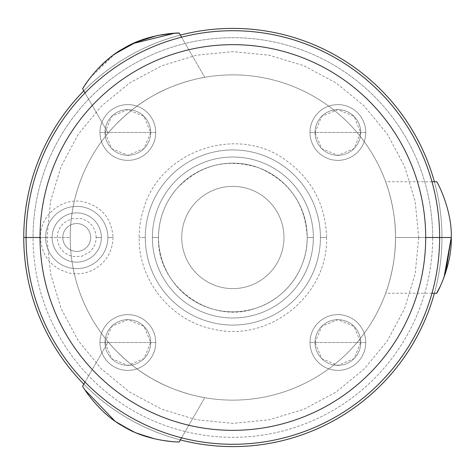 <?xml version="1.0" encoding="UTF-8"?>
<svg xmlns="http://www.w3.org/2000/svg" width="475" height="475" viewBox="0 0 475 475"><rect width="100%" height="100%" fill="white"/><g stroke="black" fill="none" stroke-linecap="round" stroke-linejoin="round"><path stroke-width="0.36" stroke-dasharray="2.38 1.78" d="M181.741 237.5A51.116 51.116 0 0 0 232.851 288.616A51.116 51.116 0 0 0 283.967 237.5A51.116 51.116 0 0 0 232.851 186.384A51.116 51.116 0 0 0 181.741 237.5A51.116 51.116 0 0 0 232.851 288.616A51.116 51.116 0 0 0 283.967 237.5A51.116 51.116 0 0 1 232.851 288.616A51.116 51.116 0 0 1 181.741 237.5A51.116 51.116 0 0 1 232.851 186.384A51.116 51.116 0 0 1 283.967 237.5A51.116 51.116 0 0 0 232.851 186.384A51.116 51.116 0 0 0 181.741 237.5A51.116 51.116 0 0 1 232.851 186.384A51.116 51.116 0 0 1 283.967 237.5A51.116 51.116 0 0 1 232.851 288.616A51.116 51.116 0 0 1 181.741 237.5M307.2 237.5A74.349 74.349 0 0 0 232.851 163.151A74.349 74.349 0 0 0 158.507 237.5A74.349 74.349 0 0 0 232.851 311.849A74.349 74.349 0 0 0 307.2 237.5A74.349 74.349 0 0 0 232.851 163.151A74.349 74.349 0 0 0 158.507 237.5A74.349 74.349 0 0 1 232.851 163.151A74.349 74.349 0 0 1 307.2 237.5A74.349 74.349 0 0 1 232.851 311.849A74.349 74.349 0 0 1 158.507 237.5A74.349 74.349 0 0 0 232.851 311.849A74.349 74.349 0 0 0 307.2 237.5A74.349 74.349 0 0 1 232.851 311.849A74.349 74.349 0 0 1 158.507 237.5A74.349 74.349 0 0 1 232.851 163.151A74.349 74.349 0 0 1 307.2 237.5L313.34 237.5A80.483 80.483 0 0 0 232.851 157.017A80.483 80.483 0 0 0 152.368 237.5A80.483 80.483 0 0 0 232.851 317.983A80.483 80.483 0 0 0 313.34 237.5A80.483 80.483 0 0 1 232.851 317.983A80.483 80.483 0 0 1 152.368 237.5A80.483 80.483 0 0 1 232.851 157.017A80.483 80.483 0 0 1 313.34 237.5A80.483 80.483 0 0 1 232.851 317.983A80.483 80.483 0 0 1 152.368 237.5L158.507 237.5L152.368 237.5A80.483 80.483 0 0 0 232.851 317.983A80.483 80.483 0 0 0 313.34 237.5L307.2 237.5C305.579 204.363 289.554 181.183 259.136 167.954C227.567 157.759 200.213 164.552 177.086 188.332C164.914 202.463 158.721 218.85 158.507 237.5L152.368 237.5A80.483 80.483 0 0 1 232.851 157.017A80.483 80.483 0 0 1 313.34 237.5A80.483 80.483 0 0 0 232.851 157.017A80.483 80.483 0 0 0 152.368 237.5L158.507 237.5C156.649 286.098 210.158 324.995 255.829 308.21C285.849 298.941 307.663 268.915 307.2 237.5M441.958 237.5A209.101 209.101 0 0 0 232.851 28.399A209.101 209.101 0 0 0 23.75 237.5A209.101 209.101 0 0 0 232.851 446.601A209.101 209.101 0 0 0 441.958 237.5A209.101 209.101 0 0 0 232.851 28.399A209.101 209.101 0 0 0 23.75 237.5A209.101 209.101 0 0 1 232.851 28.399A209.101 209.101 0 0 1 441.958 237.5A209.101 209.101 0 0 1 232.851 446.601A209.101 209.101 0 0 1 23.75 237.5A209.101 209.101 0 0 0 232.851 446.601A209.101 209.101 0 0 0 441.958 237.5L418.724 237.5L441.958 237.5A209.101 209.101 0 0 1 232.851 446.601A209.101 209.101 0 0 1 23.75 237.5L46.983 237.5L23.75 237.5A209.101 209.101 0 0 0 232.851 446.601A209.101 209.101 0 0 0 441.958 237.5L418.724 237.5L441.958 237.5A209.101 209.101 0 0 0 232.851 28.399A209.101 209.101 0 0 0 23.75 237.5L46.983 237.5L23.75 237.5A209.101 209.101 0 0 1 232.851 28.399A209.101 209.101 0 0 1 441.958 237.5A209.101 209.101 0 0 0 434.387 181.741A209.101 209.101 0 0 1 232.851 446.601A209.101 209.101 0 0 1 23.75 237.5A209.101 209.101 0 0 1 232.851 28.399A209.101 209.101 0 0 1 434.387 293.259A209.101 209.101 0 0 0 441.958 237.5L432.666 237.5L441.958 237.5M309.991 342.517A27.883 27.883 0 0 1 337.867 314.634A27.883 27.883 0 0 1 365.75 342.517A27.883 27.883 0 0 1 337.867 370.399A27.883 27.883 0 0 1 309.991 342.517A27.883 27.883 0 0 1 337.867 314.634A27.883 27.883 0 0 1 365.75 342.517L360.715 342.517A22.847 22.847 0 0 0 337.867 319.669A22.847 22.847 0 0 0 315.02 342.517L309.991 342.517L315.02 342.517A22.847 22.847 0 0 0 337.867 365.364A22.847 22.847 0 0 0 360.715 342.517L365.75 342.517A27.883 27.883 0 0 1 337.867 370.399A27.883 27.883 0 0 1 309.991 342.517A27.883 27.883 0 0 0 337.867 370.399A27.883 27.883 0 0 0 365.75 342.517A27.883 27.883 0 0 0 337.867 314.634A27.883 27.883 0 0 0 309.991 342.517A27.883 27.883 0 0 0 337.867 370.399A27.883 27.883 0 0 0 365.75 342.517A27.883 27.883 0 0 1 337.867 370.399A27.883 27.883 0 0 1 309.991 342.517A27.883 27.883 0 0 1 337.867 314.634A27.883 27.883 0 0 1 365.75 342.517A27.883 27.883 0 0 0 337.867 314.634A27.883 27.883 0 0 0 309.991 342.517A27.883 27.883 0 0 0 337.867 370.399A27.883 27.883 0 0 0 365.75 342.517A27.883 27.883 0 0 0 337.867 314.634A27.883 27.883 0 0 0 309.991 342.517M99.958 342.517A27.883 27.883 0 0 1 127.834 314.634A27.883 27.883 0 0 1 155.717 342.517A27.883 27.883 0 0 1 127.834 370.399A27.883 27.883 0 0 1 99.958 342.517A27.883 27.883 0 0 1 127.834 314.634A27.883 27.883 0 0 1 155.717 342.517L150.688 342.517A22.847 22.847 0 0 0 127.834 319.669A22.847 22.847 0 0 0 104.987 342.517L99.958 342.517L104.987 342.517A22.847 22.847 0 0 0 127.834 365.364A22.847 22.847 0 0 0 150.688 342.517L155.717 342.517A27.883 27.883 0 0 1 127.834 370.399A27.883 27.883 0 0 1 99.958 342.517A27.883 27.883 0 0 0 127.834 370.399A27.883 27.883 0 0 0 155.717 342.517A27.883 27.883 0 0 0 127.834 314.634A27.883 27.883 0 0 0 99.958 342.517A27.883 27.883 0 0 0 127.834 370.399A27.883 27.883 0 0 0 155.717 342.517A27.883 27.883 0 0 1 127.834 370.399A27.883 27.883 0 0 1 99.958 342.517A27.883 27.883 0 0 1 127.834 314.634A27.883 27.883 0 0 1 155.717 342.517A27.883 27.883 0 0 0 127.834 314.634A27.883 27.883 0 0 0 99.958 342.517A27.883 27.883 0 0 0 127.834 370.399A27.883 27.883 0 0 0 155.717 342.517A27.883 27.883 0 0 0 127.834 314.634A27.883 27.883 0 0 0 99.958 342.517M309.991 132.483A27.883 27.883 0 0 1 337.867 104.601A27.883 27.883 0 0 1 365.75 132.483A27.883 27.883 0 0 1 337.867 160.366A27.883 27.883 0 0 1 309.991 132.483A27.883 27.883 0 0 1 337.867 104.601A27.883 27.883 0 0 1 365.75 132.483L360.715 132.483A22.847 22.847 0 0 0 337.867 109.636A22.847 22.847 0 0 0 315.02 132.483L309.991 132.483L315.02 132.483A22.847 22.847 0 0 0 337.867 155.331A22.847 22.847 0 0 0 360.715 132.483L365.75 132.483A27.883 27.883 0 0 1 337.867 160.366A27.883 27.883 0 0 1 309.991 132.483A27.883 27.883 0 0 0 337.867 160.366A27.883 27.883 0 0 0 365.75 132.483A27.883 27.883 0 0 0 337.867 104.601A27.883 27.883 0 0 0 309.991 132.483A27.883 27.883 0 0 0 337.867 160.366A27.883 27.883 0 0 0 365.75 132.483A27.883 27.883 0 0 1 337.867 160.366A27.883 27.883 0 0 1 309.991 132.483A27.883 27.883 0 0 1 337.867 104.601A27.883 27.883 0 0 1 365.75 132.483A27.883 27.883 0 0 0 337.867 104.601A27.883 27.883 0 0 0 309.991 132.483A27.883 27.883 0 0 0 337.867 160.366A27.883 27.883 0 0 0 365.75 132.483A27.883 27.883 0 0 0 337.867 104.601A27.883 27.883 0 0 0 309.991 132.483M99.958 132.483A27.883 27.883 0 0 1 127.834 104.601A27.883 27.883 0 0 1 155.717 132.483A27.883 27.883 0 0 1 127.834 160.366A27.883 27.883 0 0 1 99.958 132.483A27.883 27.883 0 0 1 127.834 104.601A27.883 27.883 0 0 1 155.717 132.483L150.688 132.483A22.847 22.847 0 0 0 127.834 109.636A22.847 22.847 0 0 0 104.987 132.483L99.958 132.483L104.987 132.483A22.847 22.847 0 0 0 127.834 155.331A22.847 22.847 0 0 0 150.688 132.483L155.717 132.483A27.883 27.883 0 0 1 127.834 160.366A27.883 27.883 0 0 1 99.958 132.483A27.883 27.883 0 0 0 127.834 160.366A27.883 27.883 0 0 0 155.717 132.483A27.883 27.883 0 0 0 127.834 104.601A27.883 27.883 0 0 0 99.958 132.483A27.883 27.883 0 0 0 127.834 160.366A27.883 27.883 0 0 0 155.717 132.483A27.883 27.883 0 0 1 127.834 160.366A27.883 27.883 0 0 1 99.958 132.483A27.883 27.883 0 0 1 127.834 104.601A27.883 27.883 0 0 1 155.717 132.483A27.883 27.883 0 0 0 127.834 104.601A27.883 27.883 0 0 0 99.958 132.483A27.883 27.883 0 0 0 127.834 160.366A27.883 27.883 0 0 0 155.717 132.483A27.883 27.883 0 0 0 127.834 104.601A27.883 27.883 0 0 0 99.958 132.483M45.588 237.5A31.13 31.13 0 0 1 76.724 206.37A31.13 31.13 0 0 1 107.855 237.5A31.13 31.13 0 0 1 76.724 268.63A31.13 31.13 0 0 1 45.588 237.5A31.13 31.13 0 0 0 76.724 268.63A31.13 31.13 0 0 0 107.855 237.5A31.13 31.13 0 0 0 76.724 206.37A31.13 31.13 0 0 0 45.588 237.5A31.13 31.13 0 0 0 76.724 268.63A31.13 31.13 0 0 0 107.855 237.5L113.05 237.5L107.855 237.5A31.13 31.13 0 0 1 76.724 268.63A31.13 31.13 0 0 1 45.588 237.5L40.399 237.5L45.588 237.5A31.13 31.13 0 0 1 76.724 206.37A31.13 31.13 0 0 1 107.855 237.5A31.13 31.13 0 0 0 76.724 206.37A31.13 31.13 0 0 0 45.588 237.5M320.417 237.5A87.566 87.566 0 0 1 232.851 325.066A87.566 87.566 0 0 1 145.285 237.5A87.566 87.566 0 0 1 232.851 149.934A87.566 87.566 0 0 1 320.417 237.5L326.557 237.5L320.417 237.5A87.566 87.566 0 0 1 232.851 325.066A87.566 87.566 0 0 1 145.285 237.5A87.566 87.566 0 0 0 232.851 325.066A87.566 87.566 0 0 0 320.417 237.5A87.566 87.566 0 0 0 232.851 149.934A87.566 87.566 0 0 0 145.285 237.5L139.151 237.5L145.285 237.5A87.566 87.566 0 0 1 232.851 149.934A87.566 87.566 0 0 1 320.417 237.5L326.557 237.5L320.417 237.5A87.566 87.566 0 0 0 232.851 149.934A87.566 87.566 0 0 0 145.285 237.5A87.566 87.566 0 0 0 232.851 325.066A87.566 87.566 0 0 0 320.417 237.5M101.353 237.5A24.629 24.629 0 0 0 76.724 212.871A24.629 24.629 0 0 0 52.096 237.5A24.629 24.629 0 0 0 76.724 262.129A24.629 24.629 0 0 0 101.353 237.5L96.158 237.5L101.353 237.5A24.629 24.629 0 0 0 76.724 212.871A24.629 24.629 0 0 0 52.096 237.5A24.629 24.629 0 0 1 76.724 212.871A24.629 24.629 0 0 1 101.353 237.5A24.629 24.629 0 0 1 76.724 262.129A24.629 24.629 0 0 1 52.096 237.5L57.291 237.5L52.096 237.5A24.629 24.629 0 0 0 76.724 262.129A24.629 24.629 0 0 0 101.353 237.5L96.158 237.5L101.353 237.5A24.629 24.629 0 0 1 76.724 262.129A24.629 24.629 0 0 1 52.096 237.5A24.629 24.629 0 0 1 76.724 212.871A24.629 24.629 0 0 1 101.353 237.5M90.666 237.5A13.941 13.941 0 0 1 76.724 251.441A13.941 13.941 0 0 1 62.783 237.5A13.941 13.941 0 0 1 76.724 223.559A13.941 13.941 0 0 1 90.666 237.5A13.941 13.941 0 0 1 76.724 251.441A13.941 13.941 0 0 1 62.783 237.5A13.941 13.941 0 0 0 76.724 251.441A13.941 13.941 0 0 0 90.666 237.5A13.941 13.941 0 0 0 76.724 223.559A13.941 13.941 0 0 0 62.783 237.5A13.941 13.941 0 0 1 76.724 223.559A13.941 13.941 0 0 1 90.666 237.5A13.941 13.941 0 0 0 76.724 223.559A13.941 13.941 0 0 0 62.783 237.5A13.941 13.941 0 0 0 76.724 251.441A13.941 13.941 0 0 0 90.666 237.5M180.375 35.091A209.101 209.101 0 0 0 83.796 90.85A209.101 209.101 0 0 1 180.375 35.091M83.796 384.15A209.101 209.101 0 0 0 180.375 439.909A209.101 209.101 0 0 1 83.796 384.15M26.072 237.5L33.042 237.5A199.809 199.809 0 0 0 232.851 437.309A199.809 199.809 0 0 0 432.666 237.5A199.809 199.809 0 0 0 232.851 37.691A199.809 199.809 0 0 0 33.042 237.5L26.072 237.5A206.779 206.779 0 0 0 232.851 444.279A206.779 206.779 0 0 0 439.63 237.5A206.779 206.779 0 0 0 232.851 30.721A206.779 206.779 0 0 0 26.072 237.5A206.779 206.779 0 0 1 232.851 30.721A206.779 206.779 0 0 1 439.63 237.5A206.779 206.779 0 0 1 232.851 444.279A206.779 206.779 0 0 1 26.072 237.5M395.491 237.5L432.666 237.5A199.809 199.809 0 0 0 232.851 37.691A199.809 199.809 0 0 0 33.042 237.5L70.217 237.5A162.634 162.634 0 0 1 232.851 74.866A162.634 162.634 0 0 1 395.491 237.5A162.634 162.634 0 0 1 232.851 400.134A162.634 162.634 0 0 1 70.217 237.5L33.042 237.5A199.809 199.809 0 0 0 232.851 437.309A199.809 199.809 0 0 0 432.666 237.5L395.491 237.5A162.634 162.634 0 0 1 232.851 400.134A162.634 162.634 0 0 1 70.217 237.5A162.634 162.634 0 0 0 232.851 400.134A162.634 162.634 0 0 0 395.491 237.5C395.823 267.823 385.427 293.758 385.629 293.259C385.474 293.817 395.883 267.229 395.491 237.5A162.634 162.634 0 0 0 232.851 74.866A162.634 162.634 0 0 0 70.217 237.5A162.634 162.634 0 0 1 232.851 74.866A162.634 162.634 0 0 1 395.491 237.5C395.823 207.183 385.433 181.26 385.629 181.741C385.468 181.177 395.871 207.694 395.491 237.5A162.634 162.634 0 0 1 232.851 400.134A162.634 162.634 0 0 1 70.217 237.5A162.634 162.634 0 0 1 232.851 74.866A162.634 162.634 0 0 1 395.491 237.5C395.871 207.694 385.468 181.177 385.629 181.741C385.433 181.26 395.823 207.183 395.491 237.5C395.871 207.694 385.468 181.177 385.629 181.741C385.433 181.26 395.823 207.183 395.491 237.5L451.25 237.5C452.313 209.137 436.05 179.651 436.662 181.741C436.05 179.651 452.313 209.137 451.25 237.5C452.313 265.869 436.05 295.349 436.662 293.259C436.05 295.349 452.313 265.869 451.25 237.5C452.313 209.137 436.05 179.651 436.662 181.741C436.05 179.651 452.313 209.137 451.25 237.5L395.491 237.5C395.883 267.229 385.474 293.817 385.629 293.259C385.427 293.758 395.823 267.823 395.491 237.5C395.883 267.229 385.474 293.817 385.629 293.259C385.427 293.758 395.823 267.823 395.491 237.5L439.63 237.5L395.491 237.5M204.755 397.688C205.158 397.795 177.133 393.567 151.531 378.343C125.311 363.607 107.831 341.549 108.175 341.929C107.718 341.466 125.543 363.767 151.495 378.326C177.49 393.716 205.2 397.777 204.755 397.688L181.587 437.825L204.755 397.688C205.2 397.777 177.49 393.716 151.495 378.326C125.543 363.767 107.718 341.466 108.175 341.929C107.831 341.549 125.311 363.607 151.531 378.343C177.133 393.567 205.158 397.795 204.755 397.688M108.175 133.071C107.718 133.534 125.543 111.233 151.489 96.68C177.484 81.284 205.188 77.223 204.755 77.312C205.152 77.205 177.133 81.427 151.513 96.663C125.311 111.399 107.831 133.451 108.175 133.071L85.001 92.94L108.175 133.071C107.831 133.451 125.311 111.399 151.513 96.663C177.133 81.427 205.152 77.205 204.755 77.312C205.188 77.223 177.484 81.284 151.489 96.68C125.543 111.233 107.718 133.534 108.175 133.071M440.432 285.938L445.734 272.507M181.587 37.175L204.755 77.312L181.587 37.175M115.526 53.527L90.565 77.253L82.662 88.878L85.785 83.903L95.659 71.131L112.658 55.593L132.905 43.569M174.45 33.274L179.241 33.119M85.001 382.06L108.175 341.929L85.001 382.06M179.241 441.881L173.369 441.661L157.368 439.5L135.417 432.547L114.879 421.022L135.417 432.547L157.368 439.5L173.369 441.661L179.241 441.881M85.191 390.189L82.662 386.122L85.191 390.189M315.02 342.517A22.847 22.847 0 0 0 337.867 365.364A22.847 22.847 0 0 0 360.715 342.517A22.847 22.847 0 0 1 337.867 365.364A22.847 22.847 0 0 1 315.02 342.517A22.847 22.847 0 0 1 337.867 319.669A22.847 22.847 0 0 1 360.715 342.517A22.847 22.847 0 0 0 337.867 319.669A22.847 22.847 0 0 0 315.02 342.517L321.712 326.361L337.867 319.669L354.023 326.361L360.715 342.517L315.02 342.517L360.715 342.517L354.023 358.673L337.867 365.364L321.712 358.673L315.02 342.517A22.847 22.847 0 0 1 337.867 319.669A22.847 22.847 0 0 1 360.715 342.517A22.847 22.847 0 0 1 337.867 365.364A22.847 22.847 0 0 1 315.02 342.517M104.987 342.517A22.847 22.847 0 0 0 127.834 365.364A22.847 22.847 0 0 0 150.688 342.517A22.847 22.847 0 0 1 127.834 365.364A22.847 22.847 0 0 1 104.987 342.517A22.847 22.847 0 0 1 127.834 319.669A22.847 22.847 0 0 1 150.688 342.517A22.847 22.847 0 0 0 127.834 319.669A22.847 22.847 0 0 0 104.987 342.517L111.678 326.361L127.834 319.669L143.99 326.361L150.688 342.517L104.987 342.517L150.688 342.517L143.99 358.673L127.834 365.364L111.678 358.673L104.987 342.517A22.847 22.847 0 0 1 127.834 319.669A22.847 22.847 0 0 1 150.688 342.517A22.847 22.847 0 0 1 127.834 365.364A22.847 22.847 0 0 1 104.987 342.517M315.02 132.483A22.847 22.847 0 0 0 337.867 155.331A22.847 22.847 0 0 0 360.715 132.483A22.847 22.847 0 0 1 337.867 155.331A22.847 22.847 0 0 1 315.02 132.483A22.847 22.847 0 0 1 337.867 109.636A22.847 22.847 0 0 1 360.715 132.483A22.847 22.847 0 0 0 337.867 109.636A22.847 22.847 0 0 0 315.02 132.483L321.712 116.327L337.867 109.636L354.023 116.327L360.715 132.483L315.02 132.483L360.715 132.483L354.023 148.639L337.867 155.331L321.712 148.639L315.02 132.483A22.847 22.847 0 0 1 337.867 109.636A22.847 22.847 0 0 1 360.715 132.483A22.847 22.847 0 0 1 337.867 155.331A22.847 22.847 0 0 1 315.02 132.483M104.987 132.483A22.847 22.847 0 0 0 127.834 155.331A22.847 22.847 0 0 0 150.688 132.483A22.847 22.847 0 0 1 127.834 155.331A22.847 22.847 0 0 1 104.987 132.483A22.847 22.847 0 0 1 127.834 109.636A22.847 22.847 0 0 1 150.688 132.483A22.847 22.847 0 0 0 127.834 109.636A22.847 22.847 0 0 0 104.987 132.483L111.678 116.327L127.834 109.636L143.99 116.327L150.688 132.483L104.987 132.483L150.688 132.483L143.99 148.639L127.834 155.331L111.678 148.639L104.987 132.483A22.847 22.847 0 0 1 127.834 109.636A22.847 22.847 0 0 1 150.688 132.483A22.847 22.847 0 0 1 127.834 155.331A22.847 22.847 0 0 1 104.987 132.483M107.855 237.5L113.05 237.5L107.855 237.5M418.724 237.5L415.15 273.76L404.575 308.631L387.398 340.765L364.283 368.927L336.122 392.041L303.988 409.218L269.117 419.799L232.857 423.367L196.597 419.799L161.732 409.224L129.592 392.047L101.43 368.933L78.31 340.771L61.132 308.631L50.558 273.766L46.983 237.5L50.558 201.234L61.132 166.369L78.316 134.229L101.43 106.067L129.598 82.953L161.732 65.776L196.597 55.201L232.857 51.632L269.117 55.201L303.988 65.782L336.122 82.959L364.283 106.073L387.398 134.235L404.575 166.369L415.15 201.24L418.724 237.5M431.971 181.741L385.629 181.741M431.971 293.259L385.629 293.259M96.158 237.5C95.481 227.507 90.315 221.16 80.661 218.47L71.891 218.678L64.101 222.722C59.672 226.652 57.404 231.58 57.291 237.5C57.968 247.493 63.133 253.84 72.782 256.53L81.558 256.322L89.347 252.278C93.771 248.348 96.045 243.42 96.158 237.5M113.05 237.5C112.438 252.48 105.486 263.435 92.192 270.37C85.061 273.653 77.639 274.592 69.914 273.184C51.561 268.333 41.723 256.441 40.399 237.5C39.686 215.745 61.661 197.273 82.971 201.715C101.638 206.376 111.667 218.304 113.05 237.5M326.557 237.5C328.492 294.743 269.509 342.76 213.851 329.258C171.392 321.272 138.356 280.707 139.151 237.5C139.157 227.608 140.689 217.954 143.735 208.543C160.212 150.694 237.049 124.385 285.522 159.998C311.998 179.057 325.678 204.891 326.557 237.5"/><path stroke-width="0.71" d="M434.387 181.741A209.101 209.101 0 0 0 180.375 35.091A209.101 209.101 0 0 1 434.387 181.741M83.796 90.85A209.101 209.101 0 0 0 83.796 384.15A209.101 209.101 0 0 1 23.75 237.5L26.072 237.5L23.75 237.5A209.101 209.101 0 0 1 83.796 90.85M180.375 439.909A209.101 209.101 0 0 0 434.387 293.259A209.101 209.101 0 0 1 180.375 439.909M439.63 237.5A206.779 206.779 0 0 0 232.851 30.721A206.779 206.779 0 0 0 26.072 237.5A206.779 206.779 0 0 0 232.851 444.279A206.779 206.779 0 0 0 439.63 237.5A206.779 206.779 0 0 1 232.851 444.279A206.779 206.779 0 0 1 26.072 237.5L40.013 237.5A192.838 192.838 0 0 0 232.851 430.338A192.838 192.838 0 0 0 425.695 237.5L439.63 237.5L425.695 237.5A192.838 192.838 0 0 0 232.851 44.662A192.838 192.838 0 0 0 40.013 237.5L26.072 237.5A206.779 206.779 0 0 1 232.851 30.721A206.779 206.779 0 0 1 439.63 237.5L451.25 237.5C452.313 209.137 436.05 179.651 436.662 181.741C436.05 179.651 452.313 209.137 451.25 237.5L439.63 237.5M40.013 237.5A192.838 192.838 0 0 0 232.851 430.338A192.838 192.838 0 0 0 425.695 237.5A192.838 192.838 0 0 0 232.851 44.662A192.838 192.838 0 0 0 40.013 237.5M445.734 272.507L451.25 237.5C452.313 265.869 436.05 295.349 436.662 293.259C436.05 295.349 452.313 265.869 451.25 237.5C452.313 209.137 436.05 179.651 436.662 181.741C436.05 179.651 452.313 209.137 451.25 237.5L444.018 277.436M431.971 293.259L436.662 293.259L440.432 285.938M82.662 88.878C81.457 90.03 98.349 61.904 123.601 48.397C148.164 33.149 180.755 32.68 179.241 33.119L181.587 37.175L179.241 33.119C180.755 32.68 148.164 33.149 123.601 48.397C98.349 61.904 81.457 90.03 82.662 88.878L85.001 92.94L82.662 88.878M132.905 43.569L174.45 33.274M179.241 33.119L173.464 33.333L157.433 35.488L136.064 42.174L115.526 53.527M179.241 441.881C180.838 442.35 148.034 441.78 123.708 426.669C98.224 413.018 81.522 385.029 82.662 386.122L85.001 382.06L82.662 386.122C81.522 385.029 98.224 413.018 123.708 426.669C148.034 441.78 180.838 442.35 179.241 441.881L181.587 437.825L179.241 441.881M114.879 421.022L85.191 390.189L114.879 421.022M436.662 181.741L431.971 181.741"/></g></svg>
